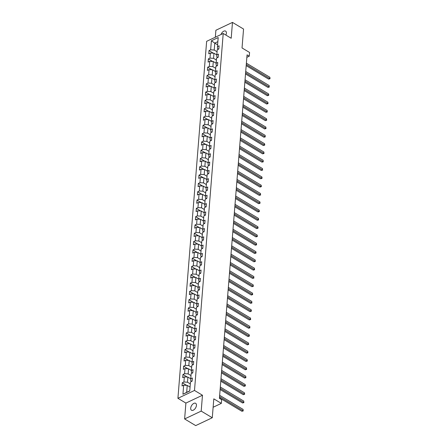 <?xml version="1.0" encoding="UTF-8"?>
<svg xmlns="http://www.w3.org/2000/svg" width="448" height="448" viewBox="0 0 448 448"><rect width="100%" height="100%" fill="white"/><g stroke="black" fill="none" stroke-linecap="round" stroke-linejoin="round"><path stroke-width="0.67" d="M196.442 405.418A4.043 2.324 -59 0 0 195.653 403.306A4.043 2.324 -59 0 0 192.629 404.247A4.043 2.324 -59 0 0 190.702 408.134A4.043 2.324 -59 0 0 191.492 410.245A4.043 2.324 -59 0 0 194.516 409.31A4.043 2.324 -59 0 0 196.442 405.418M225.876 35.073A4.043 2.324 -59 0 0 226.386 33.219A4.043 2.324 -59 0 0 225.596 31.108A4.043 2.324 -59 0 0 220.97 34.541M184.621 418.953L195.703 425.6L212.279 417.749L201.197 411.102L202.474 395.237L194.494 390.454L177.918 398.3L185.898 403.088L184.621 418.953L201.197 411.102M194.494 390.454L223.216 33.477L206.64 41.328L177.918 398.3M223.216 33.477L231.196 38.265L232.473 22.4L215.891 30.251L215.331 37.212M232.473 22.4L243.555 29.047L242.032 47.947L249.57 52.466L249.267 56.19L247.055 54.863L219.419 398.317L221.637 399.644L221.334 403.374L213.802 398.854L212.279 417.749M211.383 40.774L210.65 49.823L209.014 50.596L208.762 53.788L210.398 53.015L209.983 58.122L208.348 58.901L208.09 62.093L209.726 61.32L209.317 66.427L207.682 67.206L207.424 70.398L209.059 69.625L208.65 74.732L207.015 75.51L206.758 78.702L208.393 77.93L207.978 83.037L206.343 83.81L206.086 87.007L207.721 86.229L207.312 91.342L205.677 92.114L205.419 95.312L207.054 94.534L206.646 99.646L205.01 100.419L204.753 103.617L206.388 102.838L205.974 107.951L204.338 108.724L204.081 111.916L205.716 111.143L205.307 116.256L203.672 117.029L203.414 120.221L205.05 119.448L204.641 124.561L203.006 125.334L202.748 128.526L204.383 127.753L203.969 132.866L202.334 133.638L202.076 136.83L203.711 136.058L203.302 141.165L201.667 141.943L201.41 145.135L203.045 144.362L202.636 149.47L201.001 150.248L200.743 153.44L202.378 152.667L201.964 157.774L200.329 158.553L200.077 161.745L201.712 160.972L201.298 166.079L199.662 166.852L199.405 170.05L201.04 169.271L200.631 174.384L198.996 175.157L198.738 178.354L200.374 177.576L199.965 182.689L198.324 183.462L198.072 186.659L199.707 185.881L199.293 190.994L197.658 191.766L197.4 194.958L199.035 194.186L198.626 199.298L196.991 200.071L196.734 203.263L198.369 202.49L197.96 207.603L196.325 208.376L196.067 211.568L197.702 210.795L197.288 215.908L195.653 216.681L195.395 219.873L197.03 219.1L196.622 224.207L194.986 224.986L194.729 228.178L196.364 227.405L195.955 232.512L194.32 233.29L194.062 236.482L195.698 235.71L195.283 240.817L193.648 241.59L193.39 244.787L195.026 244.014L194.617 249.122L192.982 249.894L192.724 253.092L194.359 252.314L193.95 257.426L192.315 258.199L192.058 261.397L193.693 260.618L193.278 265.731L191.643 266.504L191.386 269.702L193.026 268.923L192.612 274.036L190.977 274.809L190.719 278.001L192.354 277.228L191.946 282.341L190.31 283.114L190.053 286.306L191.688 285.533L191.274 290.646L189.638 291.418L189.386 294.61L191.022 293.838L190.607 298.945L188.972 299.723L188.714 302.915L190.35 302.142L189.941 307.25L188.306 308.028L188.048 311.22L189.683 310.447L189.274 315.554L187.634 316.333L187.382 319.525L189.017 318.752L188.602 323.859L186.967 324.632L186.71 327.83L188.345 327.057L187.936 332.164L186.301 332.937L186.043 336.134L187.678 335.356L187.27 340.469L185.634 341.242L185.377 344.439L187.012 343.661L186.598 348.774L184.962 349.546L184.705 352.738L186.34 351.966L185.931 357.078L184.296 357.851L184.038 361.043L185.674 360.27L185.265 365.383L183.63 366.156L183.372 369.348L185.007 368.575L184.593 373.688L182.958 374.461L182.7 377.653L184.335 376.88L183.926 381.987L182.291 382.766L182.034 385.958L183.669 385.185L182.941 394.234L189.75 391.009L190.478 381.959L192.114 381.186L192.371 377.989L190.736 378.767L191.15 373.654L192.786 372.882L193.043 369.684L191.408 370.462L191.817 365.35L193.452 364.577L193.71 361.379L192.074 362.158L192.483 357.045L194.118 356.272L194.376 353.08L192.741 353.853L193.155 348.74L194.79 347.967L195.048 344.775L193.413 345.548L193.822 340.435L195.457 339.662L195.714 336.47L194.079 337.243L194.488 332.13L196.123 331.358L196.381 328.166L194.746 328.938L195.16 323.831L196.795 323.053L197.047 319.861L195.412 320.634L195.826 315.526L197.462 314.748L197.719 311.556L196.084 312.329L196.493 307.222L198.128 306.449L198.386 303.251L196.75 304.024L197.159 298.917L198.8 298.144L199.052 294.946L197.417 295.725L197.831 290.612L199.466 289.839L199.724 286.642L198.089 287.42L198.498 282.307L200.133 281.534L200.39 278.337L198.755 279.115L199.164 274.002L200.799 273.23L201.057 270.038L199.422 270.81L199.836 265.698L201.471 264.925L201.729 261.733L200.094 262.506L200.502 257.393L202.138 256.62L202.395 253.428L200.76 254.201L201.169 249.094L202.804 248.315L203.062 245.123L201.426 245.896L201.841 240.789L203.476 240.01L203.734 236.818L202.098 237.591L202.507 232.484L204.142 231.706L204.4 228.514L202.765 229.286L203.174 224.179L204.809 223.406L205.066 220.209L203.431 220.982L203.846 215.874L205.481 215.102L205.738 211.904L204.098 212.682L204.512 207.57L206.147 206.797L206.405 203.599L204.77 204.378L205.178 199.265L206.814 198.492L207.071 195.294L205.436 196.073L205.85 190.96L207.486 190.187L207.738 186.995L206.102 187.768L206.517 182.655L208.152 181.882L208.41 178.69L206.774 179.463L207.183 174.35L208.818 173.578L209.076 170.386L207.441 171.158L207.85 166.051L209.49 165.273L209.742 162.081L208.107 162.854L208.522 157.746L210.157 156.968L210.414 153.776L208.779 154.549L209.188 149.442L210.823 148.663L211.081 145.471L209.446 146.244L209.854 141.137L211.49 140.364L211.747 137.166L210.112 137.945L210.526 132.832L212.162 132.059L212.419 128.862L210.784 129.64L211.193 124.527L212.828 123.754L213.086 120.557L211.45 121.335L211.859 116.222L213.494 115.45L213.752 112.258L212.117 113.03L212.531 107.918L214.166 107.145L214.424 103.953L212.789 104.726L213.198 99.613L214.833 98.84L215.09 95.648L213.455 96.421L213.864 91.308L215.499 90.535L215.757 87.343L214.122 88.116L214.536 83.009L216.171 82.23L216.429 79.038L214.788 79.811L215.202 74.704L216.838 73.926L217.095 70.734L215.46 71.506L215.869 66.399L217.504 65.621L217.762 62.429L216.126 63.202L216.535 58.094L218.176 57.322L218.428 54.124L216.793 54.902L217.207 49.79L218.842 49.017L219.1 45.819L217.465 46.598L218.193 37.548L211.383 40.774L214.777 43.114L214.217 50.036L217.05 51.733M190.736 378.767L190.719 380.677L191.806 381.332M190.322 383.902L187.494 382.206L187.902 377.093L190.736 378.795M183.926 381.987L187.494 382.206M184.335 376.88L187.902 377.093M191.408 370.462L191.386 372.372L192.478 373.027M190.994 375.598L188.16 373.901L188.569 368.788L191.408 370.49M184.593 373.688L188.16 373.901M185.007 368.575L188.569 368.788M192.074 362.158L192.052 364.067L193.144 364.722M191.66 367.293L188.826 365.596L189.241 360.483L192.074 362.186M185.265 365.383L188.826 365.596M185.674 360.27L189.241 360.483M192.741 353.853L192.724 355.762L193.81 356.418M192.326 358.988L189.498 357.291L189.907 352.184L192.741 353.881M185.931 357.078L189.498 357.291M186.34 351.966L189.907 352.184M193.413 345.548L193.39 347.458L194.482 348.113M192.998 350.689L190.165 348.986L190.574 343.879L193.407 345.576M186.598 348.774L190.165 348.986M187.012 343.661L190.574 343.879M194.079 337.243L194.057 339.158L195.149 339.808M193.665 342.384L190.831 340.682L191.246 335.574L194.079 337.271M187.27 340.469L190.831 340.682M187.678 335.356L191.246 335.574M194.746 328.938L194.729 330.854L195.815 331.503M194.331 334.079L191.503 332.377L191.912 327.27L194.746 328.966M187.936 332.164L191.503 332.377M188.345 327.057L191.912 327.27M195.412 320.634L195.395 322.549L196.482 323.198M195.003 325.774L192.17 324.078L192.578 318.965L195.412 320.667M188.602 323.859L192.17 324.078M189.017 318.752L192.578 318.965M196.084 312.329L196.062 314.244L197.154 314.899M195.67 317.47L192.836 315.773L193.25 310.66L196.084 312.362M189.274 315.554L192.836 315.773M189.683 310.447L193.25 310.66M196.75 304.024L196.734 305.939L197.82 306.594M196.336 309.165L193.508 307.468L193.917 302.355L196.75 304.058M189.941 307.25L193.508 307.468M190.35 302.142L193.917 302.355M197.417 295.725L197.4 297.634L198.486 298.29M197.008 300.86L194.174 299.163L194.583 294.05L197.417 295.753M190.607 298.945L194.174 299.163M191.022 293.838L194.583 294.05M198.089 287.42L198.066 289.33L199.158 289.985M197.674 292.555L194.841 290.858L195.255 285.746L198.089 287.448M191.274 290.646L194.841 290.858M191.688 285.533L195.255 285.746M198.755 279.115L198.738 281.025L199.825 281.68M198.341 284.25L195.507 282.554L195.922 277.446L198.755 279.143M191.946 282.341L195.507 282.554M192.354 277.228L195.922 277.446M199.422 270.81L199.405 272.72L200.491 273.375M199.007 275.951L196.179 274.249L196.588 269.142L199.422 270.838M192.612 274.036L196.179 274.249M193.026 268.923L196.588 269.142M200.094 262.506L200.071 264.415L201.163 265.07M199.679 267.646L196.846 265.944L197.26 260.837L200.094 262.534M193.278 265.731L196.846 265.944M193.693 260.618L197.26 260.837M200.76 254.201L200.738 256.116L201.83 256.766M200.346 259.342L197.512 257.639L197.926 252.532L200.76 254.229M193.95 257.426L197.512 257.639M194.359 252.314L197.926 252.532M201.426 245.896L201.41 247.811L202.496 248.461M201.012 251.037L198.184 249.334L198.593 244.227L201.426 245.93M194.617 249.122L198.184 249.334M195.026 244.014L198.593 244.227M202.098 237.591L202.076 239.506L203.168 240.156M201.684 242.732L198.85 241.035L199.259 235.922L202.093 237.625M195.283 240.817L198.85 241.035M195.698 235.71L199.259 235.922M202.765 229.286L202.742 231.202L203.834 231.857M202.35 234.427L199.517 232.73L199.931 227.618L202.765 229.32M195.955 232.512L199.517 232.73M196.364 227.405L199.931 227.618M203.431 220.982L203.414 222.897L204.501 223.552M203.017 226.122L200.189 224.426L200.598 219.313L203.431 221.015M196.622 224.207L200.189 224.426M197.03 219.1L200.598 219.313M204.098 212.682L204.081 214.592L205.173 215.247M203.689 217.818L200.855 216.121L201.264 211.008L204.098 212.71M197.288 215.908L200.855 216.121M197.702 210.795L201.264 211.008M204.77 204.378L204.747 206.287L205.839 206.942M204.355 209.513L201.522 207.816L201.936 202.703L204.77 204.406M197.96 207.603L201.522 207.816M198.369 202.49L201.936 202.703M205.436 196.073L205.419 197.982L206.506 198.638M205.022 201.208L202.194 199.511L202.602 194.404L205.436 196.101M198.626 199.298L202.194 199.511M199.035 194.186L202.602 194.404M206.102 187.768L206.086 189.678L207.172 190.333M205.694 192.909L202.86 191.206L203.269 186.099L206.102 187.796M199.293 190.994L202.86 191.206M199.707 185.881L203.269 186.099M206.774 179.463L206.752 181.373L207.844 182.028M206.36 184.604L203.526 182.902L203.941 177.794L206.774 179.491M199.965 182.689L203.526 182.902M200.374 177.576L203.941 177.794M207.441 171.158L207.424 173.074L208.51 173.723M207.026 176.299L204.198 174.597L204.607 169.49L207.441 171.186M200.631 174.384L204.198 174.597M201.04 169.271L204.607 169.49M208.107 162.854L208.09 164.769L209.177 165.418M207.698 167.994L204.865 166.298L205.274 161.185L208.107 162.887M201.298 166.079L204.865 166.298M201.712 160.972L205.274 161.185M208.779 154.549L208.757 156.464L209.849 157.114M208.365 159.69L205.531 157.993L205.946 152.88L208.779 154.582M201.964 157.774L205.531 157.993M202.378 152.667L205.946 152.88M209.446 146.244L209.429 148.159L210.515 148.814M209.031 151.385L206.198 149.688L206.612 144.575L209.446 146.278M202.636 149.47L206.198 149.688M203.045 144.362L206.612 144.575M210.112 137.945L210.095 139.854L211.182 140.51M209.698 143.08L206.87 141.383L207.278 136.27L210.112 137.973M203.302 141.165L206.87 141.383M203.711 136.058L207.278 136.27M210.784 129.64L210.762 131.55L211.854 132.205M210.37 134.775L207.536 133.078L207.945 127.966L210.784 129.668M203.969 132.866L207.536 133.078M204.383 127.753L207.945 127.966M211.45 121.335L211.428 123.245L212.52 123.9M211.036 126.47L208.202 124.774L208.617 119.661L211.45 121.363M204.641 124.561L208.202 124.774M205.05 119.448L208.617 119.661M212.117 113.03L212.1 114.94L213.186 115.595M211.702 118.166L208.874 116.469L209.283 111.362L212.117 113.058M205.307 116.256L208.874 116.469M205.716 111.143L209.283 111.362M212.789 104.726L212.766 106.635L213.858 107.29M212.374 109.866L209.541 108.164L209.95 103.057L212.783 104.754M205.974 107.951L209.541 108.164M206.388 102.838L209.95 103.057M213.455 96.421L213.433 98.336L214.525 98.986M213.041 101.562L210.207 99.859L210.622 94.752L213.455 96.449M206.646 99.646L210.207 99.859M207.054 94.534L210.622 94.752M214.122 88.116L214.105 90.031L215.191 90.681M213.707 93.257L210.879 91.554L211.288 86.447L214.122 88.144M207.312 91.342L210.879 91.554M207.721 86.229L211.288 86.447M214.788 79.811L214.771 81.726L215.858 82.376M214.379 84.952L211.546 83.255L211.954 78.142L214.788 79.845M207.978 83.037L211.546 83.255M208.393 77.93L211.954 78.142M215.46 71.506L215.438 73.422L216.53 74.071M215.046 76.647L212.212 74.95L212.626 69.838L215.46 71.54M208.65 74.732L212.212 74.95M209.059 69.625L212.626 69.838M216.126 63.202L216.11 65.117L217.196 65.772M215.712 68.342L212.884 66.646L213.293 61.533L216.126 63.235M209.317 66.427L212.884 66.646M209.726 61.32L213.293 61.533M216.793 54.902L216.776 56.812L217.862 57.467M216.384 60.038L213.55 58.341L213.959 53.228L216.793 54.93M209.983 58.122L213.55 58.341M210.398 53.015L213.959 53.228M217.465 46.598L217.442 48.507L218.534 49.162M217.605 44.817L214.777 43.114L217.862 41.653M210.65 49.823L214.217 50.036M213.125 407.26L221.334 403.374M246.854 57.338L249.267 56.19M190.07 387.1L187.236 385.398L186.676 392.319L189.767 390.858M182.941 394.234L186.676 392.319M183.669 385.185L187.236 385.398M209.014 50.596L213.349 53.194M208.348 58.901L212.677 61.499M207.682 67.206L212.01 69.798M207.015 75.51L211.344 78.103M206.343 83.81L210.672 86.408M205.677 92.114L210.006 94.713M205.01 100.419L209.339 103.018M204.338 108.724L208.667 111.322M203.672 117.029L208.001 119.627M203.006 125.334L207.334 127.932M202.334 133.638L206.668 136.237M201.667 141.943L205.996 144.542M201.001 150.248L205.33 152.841M200.329 158.553L204.663 161.146M199.662 166.852L203.991 169.45M198.996 175.157L203.325 177.755M198.324 183.462L202.658 186.06M197.658 191.766L201.986 194.365M196.991 200.071L201.32 202.67M196.325 208.376L200.654 210.974M195.653 216.681L199.982 219.279M194.986 224.986L199.315 227.584M194.32 233.29L198.649 235.883M193.648 241.59L197.977 244.188M192.982 249.894L197.31 252.493M192.315 258.199L196.644 260.798M191.643 266.504L195.978 269.102M190.977 274.809L195.306 277.407M190.31 283.114L194.639 285.712M189.638 291.418L193.973 294.017M188.972 299.723L193.301 302.322M188.306 308.028L192.634 310.621M187.634 316.333L191.968 318.926M186.967 324.632L191.296 327.23M186.301 332.937L190.63 335.535M185.634 341.242L189.963 343.84M184.962 349.546L189.291 352.145M184.296 357.851L188.625 360.45M183.63 366.156L187.958 368.754M182.958 374.461L187.286 377.059M182.291 382.766L186.62 385.364M202.474 395.237L185.898 403.088M246.187 65.643L268.649 79.122L269.769 78.59L246.277 64.495M269.875 77.258L270.043 78.697L269.769 78.59L269.875 77.258L246.383 63.168M270.043 78.697L268.649 79.122M245.515 73.948L267.982 87.422L269.102 86.895L245.61 72.8M269.209 85.562L269.102 86.895L269.209 85.562L245.717 71.473M269.371 87.002L267.982 87.422M244.849 82.253L267.31 95.726L268.43 95.2L244.938 81.105M268.537 93.867L268.75 94.769L268.705 95.301L268.43 95.2L268.537 93.867L245.05 79.772M268.705 95.301L267.31 95.726M244.182 90.558L266.644 104.031L267.764 103.499L244.272 89.41M267.87 102.172L268.038 103.606L267.764 103.499L267.87 102.172L244.378 88.077M268.038 103.606L266.644 104.031M243.51 98.862L265.978 112.336L267.098 111.804L243.606 97.714M267.204 110.477L267.098 111.804L267.204 110.477L243.712 96.382M267.366 111.91L265.978 112.336M242.844 107.167L265.306 120.641L266.426 120.109L242.939 106.019M266.538 118.782L266.7 120.215L266.426 120.109L266.538 118.782L243.046 104.686M266.7 120.215L265.306 120.641M242.178 115.472L264.639 128.946L265.759 128.414L242.267 114.324M265.866 127.086L266.034 128.52L265.759 128.414L265.866 127.086L242.374 112.991M266.034 128.52L264.639 128.946M241.506 123.771L263.973 137.25L265.093 136.718L241.601 122.629M265.199 135.386L265.093 136.718L265.199 135.386L241.707 121.296M265.362 136.825L263.973 137.25M240.839 132.076L263.301 145.555L264.421 145.023L240.934 130.934M264.533 143.69L264.74 144.598L264.695 145.13L264.421 145.023L264.533 143.69L241.041 129.601M264.695 145.13L263.301 145.555M240.173 140.381L262.634 153.86L263.754 153.328L240.262 139.233M263.861 151.995L264.029 153.434L263.754 153.328L263.861 151.995L240.369 137.906M264.029 153.434L262.634 153.86M239.506 148.686L261.968 162.159L263.088 161.633L239.596 147.538M263.194 160.3L263.088 161.633L263.194 160.3L239.702 146.21M263.357 161.739L261.968 162.159M238.834 156.99L261.302 170.464L262.422 169.938L238.93 155.842M262.528 168.605L262.422 169.938L262.528 168.605L239.036 154.515M262.69 170.044L261.302 170.464M238.168 165.295L260.63 178.769L261.75 178.242L238.258 164.147M261.856 176.91L262.069 177.811L262.024 178.343L261.75 178.242L261.856 176.91L238.364 162.814M262.024 178.343L260.63 178.769M237.502 173.6L259.963 187.074L261.083 186.542L237.591 172.452M261.19 185.214L261.358 186.648L261.083 186.542L261.19 185.214L237.698 171.119M261.358 186.648L259.963 187.074M236.83 181.905L259.297 195.378L260.417 194.846L236.925 180.757M260.523 193.519L260.417 194.846L260.523 193.519L237.031 179.424M260.686 194.953L259.297 195.378M236.163 190.21L258.625 203.683L259.745 203.151L236.253 189.062M259.851 201.824L260.064 202.726L260.019 203.258L259.745 203.151L259.851 201.824L236.365 187.729M260.019 203.258L258.625 203.683M235.497 198.514L257.958 211.988L259.078 211.456L235.586 197.366M259.185 210.123L259.353 211.562L259.078 211.456L259.185 210.123L235.693 196.034M259.353 211.562L257.958 211.988M234.825 206.814L257.292 220.293L258.412 219.761L234.92 205.671M258.518 218.428L258.412 219.761L258.518 218.428L235.026 204.338M258.681 219.867L257.292 220.293M234.158 215.118L256.62 228.598L257.74 228.066L234.254 213.97M257.846 226.733L258.059 227.64L258.014 228.172L257.74 228.066L257.846 226.733L234.36 212.643M258.014 228.172L256.62 228.598M233.492 223.423L255.954 236.902L257.074 236.37L233.582 222.275M257.18 235.038L257.348 236.477L257.074 236.37L257.18 235.038L233.688 220.948M257.348 236.477L255.954 236.902M232.82 231.728L255.287 245.202L256.407 244.675L232.915 230.58M256.514 243.342L256.407 244.675L256.514 243.342L233.022 229.253M256.676 244.782L255.287 245.202M232.154 240.033L254.615 253.506L255.735 252.98L232.249 238.885M255.847 251.647L256.054 252.549L256.01 253.081L255.735 252.98L255.847 251.647L232.355 237.558M256.01 253.081L254.615 253.506M231.487 248.338L253.949 261.811L255.069 261.285L231.577 247.19M255.175 259.952L255.343 261.386L255.069 261.285L255.175 259.952L231.683 245.857M255.343 261.386L253.949 261.811M230.815 256.642L253.282 270.116L254.402 269.584L230.91 255.494M254.509 268.257L254.402 269.584L254.509 268.257L231.017 254.162M254.671 269.69L253.282 270.116M230.149 264.947L252.61 278.421L253.736 277.889L230.244 263.799M253.842 276.562L253.736 277.889L253.842 276.562L230.35 262.466M254.005 277.995L252.61 278.421M229.482 273.252L251.944 286.726L253.064 286.194L229.572 272.104M253.17 284.866L253.338 286.3L253.064 286.194L253.17 284.866L229.678 270.771M253.338 286.3L251.944 286.726M228.816 281.551L251.278 295.03L252.398 294.498L228.906 280.409M252.504 293.166L252.672 294.605L252.398 294.498L252.504 293.166L229.012 279.076M252.672 294.605L251.278 295.03M228.144 289.856L250.611 303.335L251.731 302.803L228.239 288.714M251.838 301.47L251.731 302.803L251.838 301.47L228.346 287.381M252 302.91L250.611 303.335M227.478 298.161L249.939 311.64L251.059 311.108L227.567 297.013M251.166 309.775L251.378 310.682L251.334 311.214L251.059 311.108L251.166 309.775L227.679 295.686M251.334 311.214L249.939 311.64M226.811 306.466L249.273 319.945L250.393 319.413L226.901 305.318M250.499 318.08L250.667 319.519L250.393 319.413L250.499 318.08L227.007 303.99M250.667 319.519L249.273 319.945M226.139 314.77L248.606 328.244L249.726 327.718L226.234 313.622M249.833 326.385L249.726 327.718L249.833 326.385L226.341 312.295M249.995 327.824L248.606 328.244M225.473 323.075L247.934 336.549L249.054 336.022L225.562 321.927M249.161 334.69L249.374 335.591L249.329 336.123L249.054 336.022L249.161 334.69L225.674 320.594M249.329 336.123L247.934 336.549M224.806 331.38L247.268 344.854L248.388 344.322L224.896 330.232M248.494 342.994L248.662 344.428L248.388 344.322L248.494 342.994L225.002 328.899M248.662 344.428L247.268 344.854M224.134 339.685L246.602 353.158L247.722 352.626L224.23 338.537M247.828 351.299L247.722 352.626L247.828 351.299L224.336 337.204M247.99 352.733L246.602 353.158M223.468 347.99L245.93 361.463L247.05 360.931L223.563 346.842M247.162 359.604L247.324 361.038L247.05 360.931L247.162 359.604L223.67 345.509M247.324 361.038L245.93 361.463M222.802 356.294L245.263 369.768L246.383 369.236L222.891 355.146M246.49 367.909L246.658 369.342L246.383 369.236L246.49 367.909L222.998 353.814M246.658 369.342L245.263 369.768M222.13 364.594L244.597 378.073L245.717 377.541L222.225 363.451M245.823 376.208L245.717 377.541L245.823 376.208L222.331 362.118M245.986 377.647L244.597 378.073M221.463 372.898L243.925 386.378L245.045 385.846L221.558 371.756M245.157 384.513L245.364 385.42L245.319 385.952L245.045 385.846L245.157 384.513L221.665 370.423M245.319 385.952L243.925 386.378M220.797 381.203L243.258 394.682L244.378 394.15L220.886 380.055M244.485 392.818L244.653 394.257L244.378 394.15L244.485 392.818L220.993 378.728M244.653 394.257L243.258 394.682M220.125 389.508L242.592 402.982L243.712 402.455L220.22 388.36M243.818 401.122L243.712 402.455L243.818 401.122L220.326 387.033M243.981 402.562L242.592 402.982M219.458 397.813L241.92 411.286L243.046 410.76L219.554 396.665M243.152 409.427L243.046 410.76L243.152 409.427L219.66 395.338M243.314 410.866L241.92 411.286"/></g></svg>
